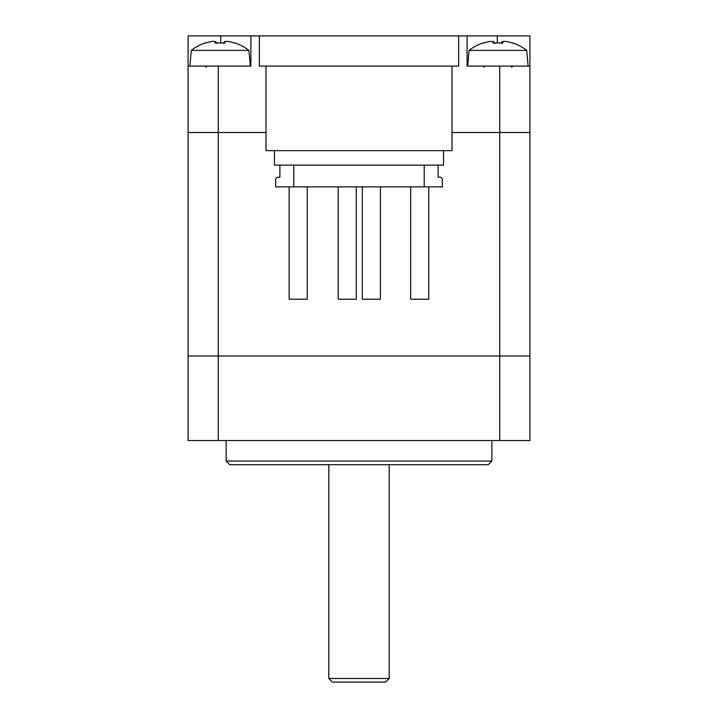 <?xml version="1.0" encoding="UTF-8"?>
<svg xmlns="http://www.w3.org/2000/svg" width="718" height="718" viewBox="0 0 718 718"><rect width="100%" height="100%" fill="white"/><g stroke="black" fill="none" stroke-linecap="round" stroke-linejoin="round"><path stroke-width="1.08" d="M259.351 35.9L458.649 35.9L458.649 66.092L259.351 66.092L259.351 35.9L220.704 35.9L220.704 42.927M250.896 35.9L250.896 66.092L188.089 66.092L188.089 35.9L220.704 35.9M497.296 42.927L497.296 35.9L458.649 35.9M497.296 35.9L529.911 35.9L529.911 66.092L467.104 66.092L467.104 35.9M529.911 66.092L529.911 132.525L452.008 132.525L529.911 132.525L529.911 440.529L499.719 440.529L499.719 355.984L529.911 355.984L499.719 355.984L499.719 66.092M265.992 132.525L188.089 132.525L265.992 132.525M188.089 66.092L188.089 355.984L499.719 355.984L218.281 355.984L218.281 66.092M229.76 464.69L488.24 464.69L491.866 461.064L226.134 461.064L229.76 464.69M491.866 461.064L491.866 440.529M218.281 440.529L218.281 355.984L188.089 355.984L188.089 440.529L499.719 440.529M443.553 150.645L443.553 165.14L274.447 165.14L274.447 150.645M452.008 66.092L452.008 150.645L265.992 150.645L265.992 66.092M205.33 43.134L205.312 43.143A46.634 46.634 90 0 1 211.846 41.473A45.961 32.4 90 0 1 215.185 41.473L215.167 43.143A45.961 39.804 0.3 0 1 224.931 43.143L224.958 41.473L222.813 43.331M224.958 41.473A45.961 32.606 -90 0 1 228.315 41.473A46.634 46.634 90 0 1 234.858 43.143A46.634 46.634 -90 0 0 228.351 41.473A45.961 32.4 -90 0 0 226.655 41.42M213.542 41.42A45.961 32.606 90 0 1 215.238 41.473L217.383 43.331M215.185 41.473L217.33 43.331M234.858 43.143L235.001 42.918A46.894 46.894 0 0 1 248.922 50.395L191.275 50.395L189.902 66.092M223.19 43.008A45.961 39.804 -0.3 0 0 220.094 42.918M491.345 41.42A45.961 32.283 90 0 0 489.631 41.473A46.634 46.634 90 0 0 483.151 43.125A46.634 46.634 -90 0 1 489.703 41.473A45.961 32.714 90 0 1 493.078 41.473L493.122 43.143A45.961 39.804 -0.7 0 1 502.887 43.143L502.842 41.473L500.688 43.331M502.842 41.473A45.961 32.283 -90 0 1 506.172 41.473A46.634 46.634 -90 0 1 512.706 43.143L512.643 43.143M504.467 41.42A45.961 32.714 -90 0 0 502.735 41.473L500.599 43.331M493.078 41.473L495.214 43.331M512.805 42.918A46.894 46.894 0 0 1 526.725 50.395L469.078 50.395A46.894 46.894 0 0 1 482.999 42.918L483.16 43.143M469.078 50.395L467.705 66.092M497.906 42.918A45.961 39.804 0.7 0 0 494.837 43.008M438.115 165.14L438.115 177.22L439.928 177.22A2.414 2.414 0 0 1 442.342 179.635L442.342 186.877L293.779 186.877L293.779 165.14M424.221 186.877L424.221 165.14M279.885 165.14L279.885 177.22L278.072 177.22A2.414 2.414 0 0 0 275.658 179.635L275.658 186.877L293.779 186.877M289.13 186.877L289.13 299.209L307.241 299.209L289.13 299.209M356.281 186.877L356.281 299.209L338.169 299.209L338.169 186.877M380.441 186.877L380.441 299.209L362.321 299.209L362.321 186.877M428.754 186.877L428.754 299.209L410.633 299.209L410.633 186.877M332.425 682.1L385.575 682.1L389.192 678.474L328.808 678.474L332.425 682.1M226.134 440.529L226.134 461.064M206.362 67.304L205.151 66.092L206.362 67.304M484.165 67.304L482.954 66.092L484.165 67.304M512.849 66.092L511.638 67.304M205.195 42.918A46.894 46.894 0 0 0 191.275 50.395M248.922 50.395L250.295 66.092M526.725 50.395L528.098 66.092M307.241 299.209L307.241 186.877M328.808 464.69L328.808 678.474M389.192 464.69L389.192 678.474"/></g></svg>
